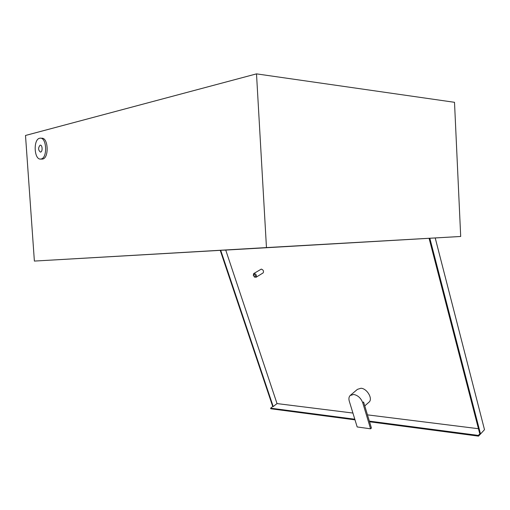 <?xml version="1.0" encoding="UTF-8"?>
<svg xmlns="http://www.w3.org/2000/svg" width="510" height="510" viewBox="0 0 510 510"><rect width="100%" height="100%" fill="white"/><g stroke="black" fill="none" stroke-linecap="round" stroke-linejoin="round"><path stroke-width="0.76" d="M256.505 73.867L266.462 247.586L460.696 236.474L454.506 102.306L256.505 73.867L25.5 135.469L34.38 261.075L435.604 237.921M266.462 247.586L34.38 261.075M224.343 250.168L429.082 238.304L479.604 433.162L480.337 433.258L429.828 238.253M460.696 236.474L435.215 237.953L484.5 429.681L478.52 436.133L478.329 435.419L480.337 433.258M41.08 158.992C47.672 158.113 46.799 137.26 40.188 138.165L39.633 138.248C33.048 139.447 34.093 160.032 40.666 159.056L41.08 158.992M41.597 159.088L42.611 159.05C49.215 158.17 48.342 137.349 41.724 138.248L40.787 138.197M40.118 145.171C38.027 147.823 38.142 150.138 40.443 152.107L40.596 152.082C42.795 151.757 42.483 144.834 40.284 145.146L40.118 145.171M350.574 395.148L357.427 389.353L360.984 388.25C367.015 388.505 373.014 398.642 369.157 402.039L368.717 402.422M362.731 402.747C360.927 398.1 357.912 395.333 353.679 394.447L350.121 395.531C348.872 396.882 348.598 398.782 349.299 401.236L357.172 426.947L370.585 428.814L371.427 428.043L363.592 402.001L362.731 402.747L370.585 428.814M364.765 405.89L369.138 402.058M254.841 277.058C255.854 276.133 255.561 275.241 253.967 274.386L253.33 275.515L254.841 277.058M253.311 275.381L253.668 273.609L254.222 273.424C256.237 274.233 256.861 275.502 256.096 277.242L254.407 276.987M263.02 272.971L263.16 272.882C263.938 271.148 263.319 269.886 261.311 269.095L253.814 273.526M220.683 250.263L273.207 406.566L272.735 406.508L220.212 250.289M478.45 428.712L367.461 414.866M352.92 413.049L277.026 403.582L225.694 249.97M354.807 419.22L270.6 408.178L270.791 408.759L354.998 419.857M369.54 421.776L478.52 436.133M270.6 408.178L272.735 406.508M273.207 406.566L277.026 403.582M478.329 435.419L369.348 421.126M40.666 159.056L42.196 159.107M256.096 277.242L263.16 272.882M254.229 276.86L254.617 277.14"/></g></svg>
